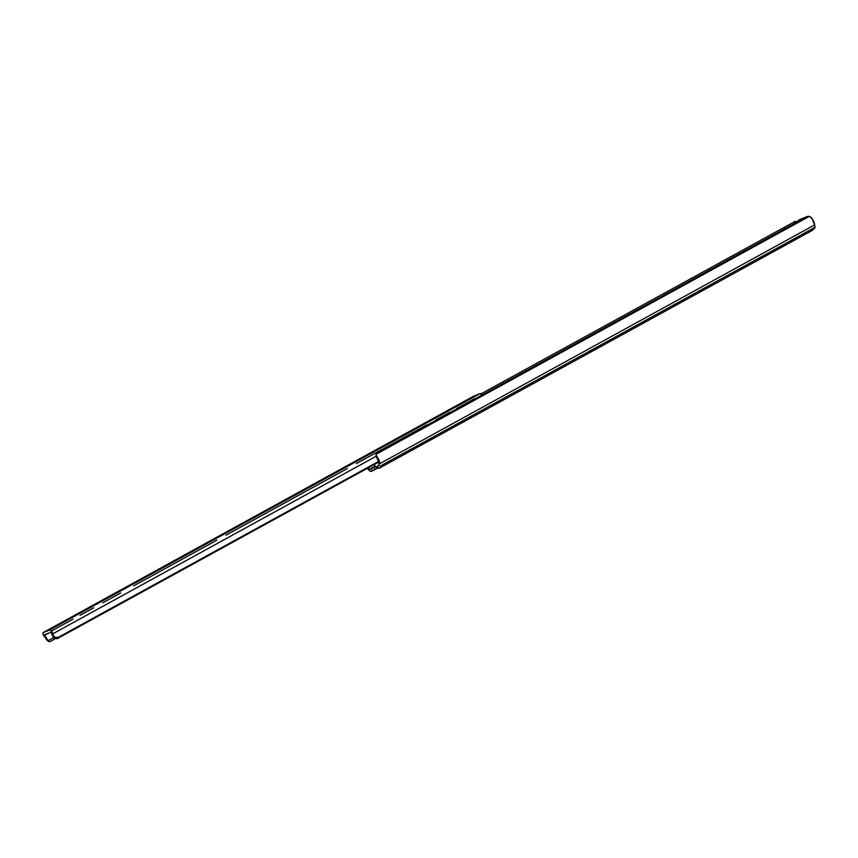 <?xml version="1.0" encoding="UTF-8"?>
<svg xmlns="http://www.w3.org/2000/svg" width="858" height="858" viewBox="0 0 858 858"><rect width="100%" height="100%" fill="white"/><g stroke="black" fill="none" stroke-linecap="round" stroke-linejoin="round"><path stroke-width="1.29" d="M366.849 468.093L370.785 471.45L372.544 470.838L371.31 468.532L369.584 469.24L368.211 467.889L369.584 469.24L375.225 466.43L376.308 467.932L377.477 468.125M378.775 465.218L377.316 466.066L379.129 465.336L378.571 462.076L379.129 465.336L377.402 466.044L378.55 468.382L380.04 467.771L378.635 468.35L377.305 466.066L378.775 465.218M375.118 466.205L369.584 469.24L375.118 466.205M806.649 216.913L800.375 219.262M812.408 230.287L815.1 227.467A5.234 1.673 -118.8 0 0 815.068 227.284L380.426 465.969A5.234 1.673 61.2 0 1 380.094 467.749A5.234 1.673 61.2 0 1 380.04 467.771L380.426 465.969L815.068 227.284L814.66 224.882A6.767 2.166 -118.8 0 0 811.282 217.439L809.287 216.377L806.445 216.859L377.595 452.37L806.445 216.859A3.486 1.115 -118.8 0 0 806.123 216.849L804.472 218.114M380.148 467.717L812.086 230.512L815.1 227.467A5.234 1.673 -118.8 0 0 815.068 227.284L814.66 224.882L380.008 463.567L814.66 224.882L811.904 218.307L809.287 216.377L376.072 454.279L809.287 216.377A3.486 2.606 173.6 0 0 806.445 216.859M377.188 468.168L375.632 467.202L377.509 466.43L375.632 467.202L375.225 466.43L373.68 467.299L374.914 469.616L373.68 467.299L371.31 468.532L372.544 470.838L377.67 468.05L371.139 471.417A5.234 1.673 61.2 0 1 369.305 470.516L367.471 468.693A6.767 2.166 61.2 0 1 367.192 468.447M794.208 221.868L796.589 221.578A3.486 2.456 131.7 0 0 794.208 221.868L480.984 393.876L794.208 221.868L795.398 222.93L794.208 221.868M481.971 395.055A2.928 0.944 -118.8 0 0 480.148 393.543L49.839 629.847A2.928 0.944 61.2 0 1 51.437 631.016A2.928 0.944 61.2 0 1 52.778 633.826L376.212 456.209L376.844 457.936A4.151 1.33 61.2 0 1 378.571 462.076L376.641 456.134A6.767 2.166 61.2 0 1 380.008 463.567L377.842 457.936L376.641 456.134L376.844 457.936L376.362 457.014M377.595 452.37L376.072 454.279L376.641 456.134L376.072 454.279A3.486 2.606 173.6 0 1 377.595 452.37M798.122 221.525L798.38 220.313L803.946 218.039A3.486 1.115 61.2 0 1 804.3 218.039M798.112 221.439A3.486 1.115 61.2 0 1 798.337 220.334A3.486 1.115 61.2 0 1 798.38 220.313L800.546 219.122A3.486 1.115 -118.8 0 0 800.514 219.144A3.486 1.115 -118.8 0 0 800.482 219.165M375.225 466.43L374.367 464.5L375.225 466.43M378.614 468.318L377.305 466.066M78.732 613.513L72.008 617.149L78.732 613.513M434.781 417.985L425.9 422.822L434.781 417.985M132.347 584.073L119.637 590.947L132.347 584.073M455.426 406.649L448.702 410.296L455.426 406.649M355.094 461.743L346.214 466.58L355.094 461.743M224.699 533.354L215.819 538.181L224.699 533.354M101.555 600.986L92.675 605.812L101.555 600.986M482.185 395.388L480.148 393.543L49.839 629.847L43.157 632.582L473.455 396.289L43.157 632.582L43.157 634.405L44.755 637.108A2.928 0.944 61.2 0 1 43.179 634.448A2.928 0.944 61.2 0 1 43.125 632.603A2.928 0.944 61.2 0 1 43.157 632.582L50.139 629.847L52.274 632.421L53.604 637.741A6.767 2.166 61.2 0 1 51.383 632.582L54 638.266L57.164 638.695L378.582 462.151L57.164 638.695L54 638.266L53.636 636.1L55.116 637.537L58.473 637.237L58.462 637.944L58.473 637.237L378.475 461.507L58.473 637.237L55.781 637.73L53.636 636.1A4.151 1.33 61.2 0 1 52.778 633.826L376.212 456.209M51.072 632.153L44.391 634.888L51.072 632.153M44.552 635.37L44.552 635.37A6.767 2.166 61.2 0 1 47.662 640.175L47.962 640.733L53.561 637.666L47.962 640.733L49.957 641.645L55.255 638.738L49.957 641.645L48.713 641.527L44.552 635.37L48.488 633.215L44.552 635.37M46.986 640.261L46.193 639.146L47.662 640.175L44.755 637.108A4.151 1.33 61.2 0 1 46.193 639.146L47.973 640.937M473.455 396.289L480.148 393.543L473.455 396.289A2.928 0.944 -118.8 0 0 473.423 396.299A2.928 0.944 -118.8 0 0 473.391 396.321M812.14 230.491L380.094 467.749M800.514 219.144L798.337 220.334M376.051 454.815L376.244 456.542M378.239 467.814L377.595 468.071M51.437 631.016L73.069 619.144M79.955 615.358L93.726 607.796M102.767 602.831L120.721 592.975M133.719 585.832L216.881 540.165M225.911 535.21L347.276 468.565M356.306 463.599L426.962 424.796M435.993 419.841L449.764 412.28M456.649 408.494L474.689 398.595M473.423 396.299L43.125 632.603M48.466 641.387L47.426 640.647"/></g></svg>
